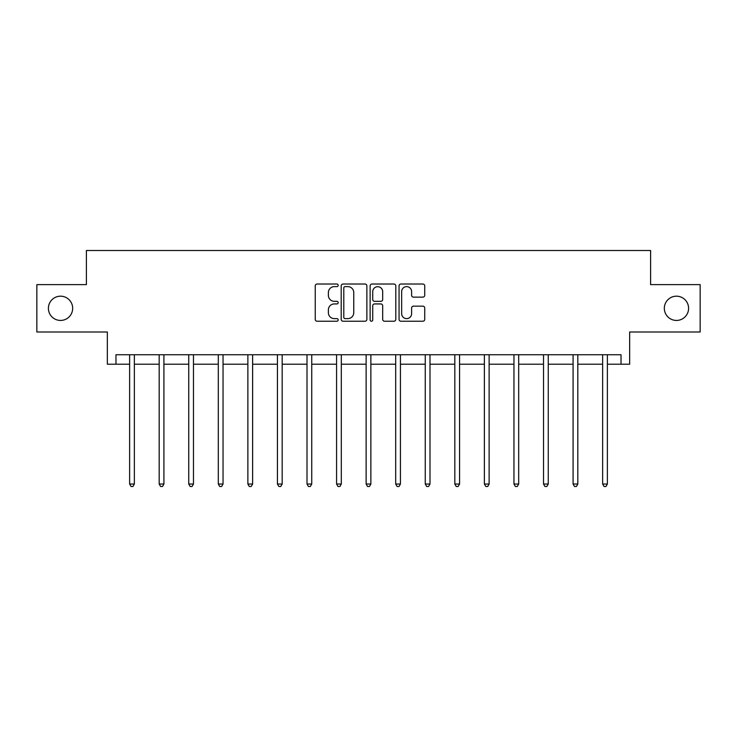 <?xml version="1.0" encoding="UTF-8"?>
<svg xmlns="http://www.w3.org/2000/svg" width="737" height="737" viewBox="0 0 737 737"><rect width="100%" height="100%" fill="white"/><g stroke="black" fill="none" stroke-linecap="round" stroke-linejoin="round"><path stroke-width="1.11" d="M664.332 308.315A12.133 12.133 0 0 0 676.465 320.438A12.133 12.133 0 0 0 688.588 308.315A12.133 12.133 0 0 0 676.465 296.182A12.133 12.133 0 0 0 664.332 308.315M48.412 308.315A12.133 12.133 0 0 0 60.535 320.438A12.133 12.133 0 0 0 72.668 308.315A12.133 12.133 0 0 0 60.535 296.182A12.133 12.133 0 0 0 48.412 308.315M338.182 285.32A1.299 1.299 0 0 0 336.873 284.021L317.113 284.021A1.861 1.861 0 0 0 315.252 285.882L315.252 319.37A1.861 1.861 0 0 0 317.113 321.231L336.873 321.231A1.299 1.299 0 0 0 338.182 319.922A1.299 1.299 0 0 0 336.873 318.624L334.322 318.624A5.951 5.951 0 0 1 328.37 312.672L328.37 309.881A5.951 5.951 0 0 1 334.322 303.93L336.873 303.93A1.299 1.299 0 0 0 338.182 302.621A1.299 1.299 0 0 0 336.873 301.322L334.322 301.322A5.951 5.951 0 0 1 328.37 295.371L328.37 292.58A5.951 5.951 0 0 1 334.322 286.629L336.873 286.629A1.299 1.299 0 0 0 338.182 285.32M115.976 364.216L115.976 354.746L621.024 354.746L621.024 364.216L629.647 364.216L629.647 332L700.15 332L700.15 284.62L650.596 284.62L650.596 250.506L86.404 250.506L86.404 284.62L36.85 284.62L36.85 332L107.353 332L107.353 364.216L129.62 364.216M422.863 297.14A1.861 1.861 0 0 0 424.724 295.279L424.724 285.882A1.861 1.861 0 0 0 422.863 284.021L400.91 284.021A1.861 1.861 0 0 0 399.058 285.882L399.058 319.37A1.861 1.861 0 0 0 400.91 321.231L422.863 321.231A1.861 1.861 0 0 0 424.724 319.37L424.724 308.02A1.861 1.861 0 0 0 422.863 306.159L413.466 306.159A1.861 1.861 0 0 0 411.615 308.02L411.615 313.649A4.975 4.975 0 0 1 406.631 318.624A4.975 4.975 0 0 1 401.656 313.649L401.656 291.603A4.975 4.975 0 0 1 406.631 286.629A4.975 4.975 0 0 1 411.615 291.603L411.615 295.279A1.861 1.861 0 0 0 413.466 297.14L422.863 297.14M366.869 285.882A1.861 1.861 0 0 0 365.008 284.021L343.064 284.021A1.861 1.861 0 0 0 341.203 285.882L341.203 319.37A1.861 1.861 0 0 0 343.064 321.231L365.008 321.231A1.861 1.861 0 0 0 366.869 319.37L366.869 285.882M371.992 284.021L393.936 284.021A1.861 1.861 0 0 1 395.797 285.882L395.797 319.37A1.861 1.861 0 0 1 393.936 321.231L384.548 321.231A1.861 1.861 0 0 1 382.687 319.37L382.687 305.791A1.861 1.861 0 0 0 380.826 303.93L374.589 303.93A1.861 1.861 0 0 0 372.729 305.791L372.729 319.922A1.299 1.299 0 0 1 371.43 321.231A1.299 1.299 0 0 1 370.131 319.922L370.131 285.882A1.861 1.861 0 0 1 371.992 284.021M134.355 364.216L159.183 364.216M163.918 364.216L188.746 364.216M193.481 364.216L218.309 364.216M223.044 364.216L247.872 364.216M252.616 364.216L277.434 364.216M282.179 364.216L307.007 364.216M311.742 364.216L336.569 364.216M341.305 364.216L366.132 364.216M370.868 364.216L395.695 364.216M400.431 364.216L425.258 364.216M429.993 364.216L454.821 364.216M459.566 364.216L484.384 364.216M489.128 364.216L513.956 364.216M518.691 364.216L543.519 364.216M548.254 364.216L573.082 364.216M577.817 364.216L602.645 364.216M607.38 364.216L621.024 364.216M345.109 286.629A1.299 1.299 0 0 0 343.801 287.927L343.801 317.325A1.299 1.299 0 0 0 345.109 318.624L347.809 318.624A5.951 5.951 0 0 0 353.76 312.672L353.76 292.58A5.951 5.951 0 0 0 347.809 286.629L345.109 286.629M382.687 291.695A4.975 4.975 0 0 0 377.712 286.721A4.975 4.975 0 0 0 372.729 291.695L372.729 299.462A1.861 1.861 0 0 0 374.589 301.322L380.826 301.322A1.861 1.861 0 0 0 382.687 299.462L382.687 291.695M134.604 354.746L134.493 355.022A1.898 1.898 0 0 0 134.355 355.722L134.355 484.025L129.62 484.025L129.62 355.722A1.898 1.898 0 0 0 129.482 355.022L129.371 354.746M134.355 484.025L132.936 486.494L131.039 486.494L129.62 484.025M164.167 354.746L164.056 355.022A1.898 1.898 0 0 0 163.918 355.722L163.918 484.025L159.183 484.025L159.183 355.722A1.898 1.898 0 0 0 159.045 355.022L158.934 354.746M163.918 484.025L162.499 486.494L160.602 486.494L159.183 484.025M193.73 354.746L193.619 355.022A1.898 1.898 0 0 0 193.481 355.722L193.481 484.025L188.746 484.025L188.746 355.722A1.898 1.898 0 0 0 188.608 355.022L188.497 354.746M193.481 484.025L192.062 486.494L190.164 486.494L188.746 484.025M223.293 354.746L223.182 355.022A1.898 1.898 0 0 0 223.044 355.722L223.044 484.025L218.309 484.025L218.309 355.722A1.898 1.898 0 0 0 218.17 355.022L218.06 354.746M223.044 484.025L221.625 486.494L219.727 486.494L218.309 484.025M252.865 354.746L252.745 355.022A1.898 1.898 0 0 0 252.616 355.722L252.616 484.025L247.872 484.025L247.872 355.722A1.898 1.898 0 0 0 247.733 355.022L247.623 354.746M252.616 484.025L251.188 486.494L249.299 486.494L247.872 484.025M282.428 354.746L282.317 355.022A1.898 1.898 0 0 0 282.179 355.722L282.179 484.025L277.434 484.025L277.434 355.722A1.898 1.898 0 0 0 277.305 355.022L277.186 354.746M282.179 484.025L280.751 486.494L278.862 486.494L277.434 484.025M311.991 354.746L311.88 355.022A1.898 1.898 0 0 0 311.742 355.722L311.742 484.025L307.007 484.025L307.007 355.722A1.898 1.898 0 0 0 306.868 355.022L306.758 354.746M311.742 484.025L310.323 486.494L308.425 486.494L307.007 484.025M341.553 354.746L341.443 355.022A1.898 1.898 0 0 0 341.305 355.722L341.305 484.025L336.569 484.025L336.569 355.722A1.898 1.898 0 0 0 336.431 355.022L336.321 354.746M341.305 484.025L339.886 486.494L337.988 486.494L336.569 484.025M371.116 354.746L371.006 355.022A1.898 1.898 0 0 0 370.868 355.722L370.868 484.025L366.132 484.025L366.132 355.722A1.898 1.898 0 0 0 365.994 355.022L365.884 354.746M370.868 484.025L369.449 486.494L367.551 486.494L366.132 484.025M400.679 354.746L400.569 355.022A1.898 1.898 0 0 0 400.431 355.722L400.431 484.025L395.695 484.025L395.695 355.722A1.898 1.898 0 0 0 395.557 355.022L395.447 354.746M400.431 484.025L399.012 486.494L397.114 486.494L395.695 484.025M430.242 354.746L430.132 355.022A1.898 1.898 0 0 0 429.993 355.722L429.993 484.025L425.258 484.025L425.258 355.722A1.898 1.898 0 0 0 425.12 355.022L425.009 354.746M429.993 484.025L428.575 486.494L426.677 486.494L425.258 484.025M459.814 354.746L459.695 355.022A1.898 1.898 0 0 0 459.566 355.722L459.566 484.025L454.821 484.025L454.821 355.722A1.898 1.898 0 0 0 454.683 355.022L454.572 354.746M459.566 484.025L458.138 486.494L456.249 486.494L454.821 484.025M489.377 354.746L489.267 355.022A1.898 1.898 0 0 0 489.128 355.722L489.128 484.025L484.384 484.025L484.384 355.722A1.898 1.898 0 0 0 484.255 355.022L484.135 354.746M489.128 484.025L487.701 486.494L485.812 486.494L484.384 484.025M518.94 354.746L518.83 355.022A1.898 1.898 0 0 0 518.691 355.722L518.691 484.025L513.956 484.025L513.956 355.722A1.898 1.898 0 0 0 513.818 355.022L513.707 354.746M518.691 484.025L517.273 486.494L515.375 486.494L513.956 484.025M548.503 354.746L548.392 355.022A1.898 1.898 0 0 0 548.254 355.722L548.254 484.025L543.519 484.025L543.519 355.722A1.898 1.898 0 0 0 543.381 355.022L543.27 354.746M548.254 484.025L546.836 486.494L544.938 486.494L543.519 484.025M578.066 354.746L577.955 355.022A1.898 1.898 0 0 0 577.817 355.722L577.817 484.025L573.082 484.025L573.082 355.722A1.898 1.898 0 0 0 572.944 355.022L572.833 354.746M577.817 484.025L576.398 486.494L574.501 486.494L573.082 484.025M607.629 354.746L607.518 355.022A1.898 1.898 0 0 0 607.38 355.722L607.38 484.025L602.645 484.025L602.645 355.722A1.898 1.898 0 0 0 602.507 355.022L602.396 354.746M607.38 484.025L605.961 486.494L604.064 486.494L602.645 484.025"/></g></svg>
